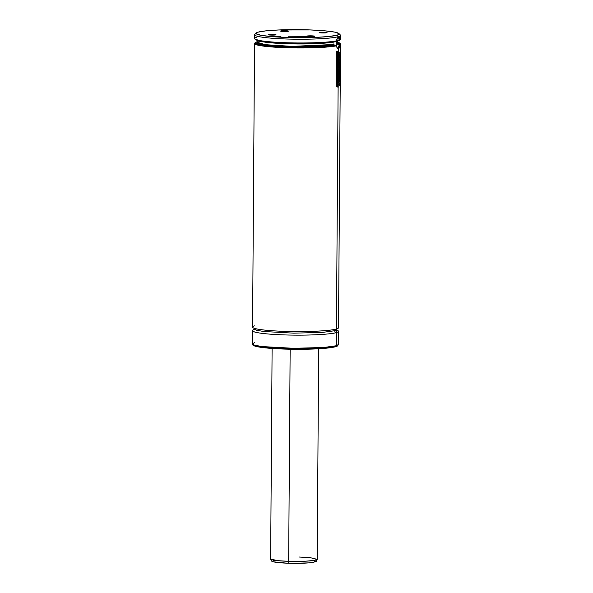 <?xml version="1.0" encoding="UTF-8"?>
<svg xmlns="http://www.w3.org/2000/svg" width="593" height="593" viewBox="0 0 593 593"><rect width="100%" height="100%" fill="white"/><g stroke="black" fill="none" stroke-linecap="round" stroke-linejoin="round"><path stroke-width="0.89" d="M254.642 325.876C249.127 326.936 252.218 330.071 282.312 331.279C312.763 332.376 334.207 330.175 336.431 328.989L336.453 326.446M336.883 330.16A42.985 4.136 -179.6 0 1 338.492 331.294A42.985 4.136 -179.6 0 1 336.409 332.554A1.794 1.697 73.8 0 1 334.719 330.709L336.72 329.5L334.719 330.709A1.794 1.697 73.8 0 1 335.527 329.226A1.794 1.697 -106.2 0 0 334.719 330.709L322.696 332.384L293.772 333.162L263.559 331.494L256.317 330.16L254.338 328.93L256.317 330.16L263.559 331.494L293.772 333.162L322.696 332.384L334.719 330.709A1.794 1.697 -106.2 0 0 336.409 332.554L336.32 345.741A1.075 1.016 73.8 0 1 335.29 346.779L322.733 348.506L292.519 349.262L261.936 347.454L255.072 346.075L253.53 344.829M268.814 34.928L275.33 34.972L268.814 34.928M268.325 34.594A3.943 0.378 -179.6 0 1 272.876 34.372A3.943 0.378 -179.6 0 1 275.997 34.802A3.943 0.378 -179.6 0 1 275.827 34.876L272.535 34.364L268.147 34.742L275.827 34.876A3.943 0.378 -179.6 0 1 271.646 35.113A3.943 0.378 -179.6 0 1 268.155 34.742A3.943 0.378 -179.6 0 1 268.325 34.594L268.599 34.891L268.325 34.594M306.885 36.062L309.42 36.558L314.379 36.343A3.943 0.378 -179.6 0 1 310.206 36.581A3.943 0.378 -179.6 0 1 306.707 36.21A3.943 0.378 -179.6 0 1 306.885 36.062L307.122 36.351L306.885 36.062A3.943 0.378 -179.6 0 1 311.436 35.839A3.943 0.378 -179.6 0 1 314.549 36.269L306.885 36.062M281.29 31.303L287.805 31.347L281.29 31.303M280.8 30.969A3.943 0.378 -179.6 0 1 285.352 30.747A3.943 0.378 -179.6 0 1 288.465 31.177A3.943 0.378 -179.6 0 1 288.294 31.259L285.003 30.74L280.622 31.118L288.294 31.259A3.943 0.378 -179.6 0 1 284.121 31.488A3.943 0.378 -179.6 0 1 280.622 31.125A3.943 0.378 -179.6 0 1 280.8 30.969L281.067 31.266L280.8 30.969M319.353 32.437L319.627 32.734L319.175 32.585A3.943 0.378 -179.6 0 1 319.353 32.437A3.943 0.378 -179.6 0 1 323.904 32.215A3.943 0.378 -179.6 0 1 327.025 32.645A3.943 0.378 -179.6 0 1 326.854 32.719A3.943 0.378 -179.6 0 1 322.681 32.956A3.943 0.378 -179.6 0 1 319.182 32.585L327.017 32.652L319.353 32.437M333.881 43.237L333.97 41.984L297.768 43.956L270.949 42.807L258.103 40.598A40.294 3.877 -179.6 0 0 292.816 43.897A40.294 3.877 -179.6 0 0 333.97 41.984L333.881 43.237M333.941 44.623L334.563 45.194L333.941 44.623M257.488 42.155L256.591 43.252L260.446 44.712L269.504 45.972L282.513 46.854L312.719 47.055L325.683 46.35L334.548 45.194M338.966 45.869L337.706 48.404M338.492 331.294L338.403 344.489L336.32 345.741A42.985 4.136 0.4 0 0 338.403 344.489C337.625 346.06 336.691 346.809 335.594 346.735A1.075 1.016 -106.2 0 0 336.32 345.741L336.409 332.554C334.185 333.74 312.733 335.942 282.283 334.845C252.195 333.637 249.104 330.501 254.619 329.441M256.235 32.986A41.547 3.995 -179.6 0 1 258.059 32.155L265.96 30.843L278.68 29.969L310.376 29.939L324.534 30.799L334.585 32.096L339.003 33.623L338.855 34.409L337.12 35.165A41.547 3.995 -179.6 0 1 289.125 37.515A41.547 3.995 -179.6 0 1 256.235 32.986L254.797 34.387A42.985 4.136 0.4 0 0 288.821 39.071A42.985 4.136 0.4 0 0 338.477 36.64A42.985 4.136 0.4 0 0 340.36 34.98L338.944 33.564A41.547 3.995 -179.6 0 1 337.12 35.165L339.315 37.752L339.774 39.894A42.985 4.136 0.4 0 0 340.538 39.131L340.56 35.387A42.985 4.136 -179.6 0 1 338.477 36.64A42.985 4.136 -179.6 0 1 290.866 39.123A42.985 4.136 -179.6 0 1 254.597 34.787L254.567 38.53A42.985 4.136 0.4 0 0 288.22 42.8A42.985 4.136 0.4 0 0 336.49 40.85L337.395 38.315L338.47 37.174L337.12 35.165L329.219 36.47L316.499 37.352L284.803 37.374L270.645 36.514L260.594 35.224L256.169 33.69L256.324 32.911L258.059 32.155A41.547 3.995 -179.6 0 1 302.082 29.717A41.547 3.995 -179.6 0 1 338.944 33.564M339.945 43.452A42.985 4.136 -179.6 0 1 340.501 44.119A42.985 4.136 -179.6 0 1 339.774 44.868L339.285 47.67L338.388 48.937L338.366 52.021L338.388 48.937L337.261 48.263L336.031 45.268A42.444 4.084 -179.6 0 1 286.375 47.151A42.444 4.084 -179.6 0 1 255.279 42.592A42.444 4.084 -179.6 0 1 257.14 41.747L257.236 41.718A42.444 4.084 -179.6 0 0 257.14 41.747L255.094 42.866L255.613 43.645L257.621 44.401L265.76 45.772L278.384 46.795L305.654 47.351L323.704 46.677L336.031 45.268L336.387 45.854A42.985 4.136 -179.6 0 1 288.102 47.788A42.985 4.136 -179.6 0 1 254.538 43.519A42.985 4.136 -179.6 0 1 255.101 42.859M338.351 53.948L338.351 54.83L338.351 53.948M338.336 56.142L338.336 56.935L338.336 56.142M338.284 64.289L338.269 65.653L338.284 64.289M338.255 67.669L338.247 69.425L338.255 67.669M338.232 71.442L338.225 72.65L338.232 71.442M338.21 75.022L338.203 75.726L338.21 75.022M338.158 81.537L338.158 82.294L338.158 81.537M254.538 43.519L252.559 327.136A42.985 4.136 0.4 0 0 288.828 331.472A42.985 4.136 0.4 0 0 336.431 328.989L338.121 87.304L336.431 328.989A42.985 4.136 0.4 0 0 338.521 327.736L340.501 44.119M255.279 42.592L254.738 43.119A42.985 4.136 0.4 0 0 286.078 47.729A42.985 4.136 0.4 0 0 336.387 45.854L337.536 48.596M337.424 40.502L337.158 41.058A40.294 3.877 -179.6 0 0 337.84 40.398L337.158 41.058L337.536 40.443L339.189 40.443L340.33 39.523A42.985 4.136 -179.6 0 1 339.774 39.894L339.189 40.443A42.444 4.084 0.4 0 0 339.789 40.05L339.997 39.679M254.768 38.93L255.301 39.464A42.444 4.084 0.4 0 0 290.481 43.341A42.444 4.084 0.4 0 0 336.12 41.332L336.49 40.85A42.985 4.136 -179.6 0 1 290.259 42.852A42.985 4.136 -179.6 0 1 254.768 38.93A42.985 4.136 -179.6 0 1 256.658 37.27M338.121 37.67L337.958 37.693C338.573 37.507 338.959 38.426 339.122 40.443L337.536 40.443M255.198 39.338L259.2 40.85L268.622 42.155L293.809 43.408L320.568 42.955L332.102 41.977L336.12 41.332L336.49 40.85C337.032 38.701 337.691 37.478 338.47 37.174L337.491 38.011M275.641 36.67L280.926 36.425M288.094 36.24L306.863 36.366M337.81 42.822L338.536 43.571L337.802 44.305L339.767 44.868L339.189 44.349A42.444 4.084 -179.6 0 0 339.774 43.185A42.444 4.084 -179.6 0 0 337.825 42.281L339.967 43.593L339.189 44.349L337.424 44.164L337.158 41.058L337.158 43.548A40.294 3.877 0.4 0 0 337.825 42.852L337.802 44.305L337.158 43.548L337.81 42.948M257.243 42.385L257.229 42.288A40.294 3.877 0.4 0 0 288.643 46.291A40.294 3.877 0.4 0 0 333.918 44.49L292.053 46.373L265.338 44.683L257.229 42.288L257.251 39.798M334.689 45.209L316.966 46.891L281.897 46.825L258.437 44.208L258.504 41.799L261.142 41.213M338.01 48.93L338.388 48.937C339.129 48.596 339.589 47.24 339.774 44.868A42.985 4.136 0.4 0 0 340.3 43.719L339.774 43.185M255.524 329.204L256.739 328.945M334.311 329.486L335.067 329.649M336.387 329.997L336.409 332.554A42.985 4.136 -179.6 0 1 288.806 335.038A42.985 4.136 -179.6 0 1 252.529 330.701A42.985 4.136 -179.6 0 1 254.16 329.582M337.076 330.412L336.394 329.004M252.529 330.701L252.44 343.888A42.985 4.136 0.4 0 0 288.709 348.224A42.985 4.136 0.4 0 0 336.32 345.741L323.771 347.491L293.594 348.306L262.062 346.564L254.508 345.17L252.44 343.888L254.523 342.635M253.515 344.896L254.167 345.689L256.406 346.46M262.536 347.535L278.673 348.84L302.838 349.277L321.399 348.602L333.829 347.135M336.357 346.401L337.039 346.015M336.757 39.568L336.505 46.387A5.374 1.646 92.2 0 0 336.794 39.731M338.736 38.3L338.937 39.005M339.122 40.443L339.774 39.894C339.604 37.952 339.166 37.048 338.47 37.174M339.114 44.356C338.966 46.728 338.559 48.07 337.884 48.389L337.209 48.174M326.358 32.815L319.842 32.771L326.358 32.815M313.89 36.44L307.374 36.395L313.89 36.44M337.877 56.691L337.862 58.692L338.388 58.974L338.403 56.98L337.877 56.691L337.862 58.692L339.7 59.9L339.715 57.817L339.7 59.9L338.388 58.974L338.403 56.98L337.743 56.683M338.373 54.83L338.848 57.254L338.232 54.83M338.914 54.297L338.425 53.993L338.433 52.058L339.752 52.992L339.737 55.016L339.077 55.898L339.715 57.817L339.077 55.898L339.737 55.016L339.752 52.992L337.906 51.769L337.899 53.696L338.425 53.993L338.433 52.058L337.906 51.769L337.899 53.696L338.914 54.297L338.418 54.793L338.773 54.297M338.596 61.539L339.144 64.637L339.344 61.968L339.315 66.334L337.81 65.393L337.795 67.417L338.329 67.713L338.344 65.69L337.81 65.393L337.795 67.417L339.3 68.358L339.285 70.1L337.788 69.173L337.773 71.19L338.299 71.486L338.314 69.463L337.788 69.173L337.773 71.19L338.529 72.057L337.758 73.488L337.743 75.897L338.292 72.516L337.758 73.488L337.743 75.897L338.647 74.103L339.248 75.57L339.604 73.243L339.7 60.234L337.854 59.018L337.817 64.051L338.351 64.333L338.388 59.307L337.854 59.018L337.817 64.051L338.366 64.34L338.388 59.307L339.7 60.234L339.544 74.807L339.114 75.563M339.144 72.094L339.129 73.109M338.581 64.326L339.144 64.637L339.344 61.968L339.315 66.334L338.344 65.69L338.329 67.713L339.3 68.358L339.285 70.1L338.314 69.463L338.277 74.888L338.647 74.103L339.248 75.57M338.736 61.546L338.714 64.333M339.063 73.339L339.285 72.094M338.225 78.054L338.269 75.637L337.684 78.951L338.225 81.686L338.225 78.054M338.61 77.572L338.247 79.232L338.996 80.344M338.751 77.579L338.255 77.868L338.944 77.765L339.263 79.41L338.751 77.579M339.122 79.41L339.07 80.322L339.263 79.41M338.722 82.368L338.862 82.375C339.366 82.597 339.611 81.626 339.589 79.469L338.974 75.682L338.269 75.637L337.691 77.802L338.225 81.686L338.988 82.397M338.744 80.211L338.247 79.232L338.225 81.686L338.862 82.375L339.418 81.819L339.448 77.038L338.974 75.682L338.269 75.637L338.255 77.868M338.974 75.682L338.269 75.637M337.699 82.042L337.662 87.06L338.188 87.341L338.225 82.331L337.699 82.042L337.662 87.06L338.203 87.349L338.225 82.331L337.565 82.034M339.537 83.265L338.225 82.331L339.537 83.265L339.53 85.288L339.537 83.265M338.225 84.347L339.53 85.288L338.225 84.347M336.683 51.272L337.617 51.532L336.809 51.28L336.565 86.615L337.373 86.874L337.617 51.532L337.373 86.874L336.431 86.608M336.809 51.28L336.565 86.615M299.168 557.027L310.324 557.694L317.203 559.332L313.727 560.489L305.269 561.208L288.665 561.319A2.15 0.482 91.7 0 0 289.087 563.268A2.15 0.482 91.7 0 0 289.139 563.261A2.15 0.482 -88.3 0 1 289.087 563.268A2.15 0.482 -88.3 0 1 288.665 561.319A23.283 2.239 0.4 0 0 317.203 559.332C316.165 562.149 316.64 561.045 313.867 562.194C308.671 563.157 300.414 563.52 289.087 563.268C276.079 562.772 273.247 561.949 271.994 561.215C271.52 561.304 271.068 560.563 270.638 559.006A23.283 2.239 0.4 0 0 288.665 561.319L290.147 349.225L288.665 561.319L277.517 560.652L270.638 559.006L272.105 348.454M273.884 560.526L272.78 561.104L273.062 561.504M274.136 561.897L287.145 563.194M291.178 563.306L308.375 562.89M309.813 562.757L313.171 562.283M313.927 562.097L315.031 561.519L314.75 561.119M313.675 560.726L312.845 560.541M336.72 329.5L337.091 328.596M253.974 328.018L254.338 328.93L253.96 329.834M337.877 40.213L337.499 40.457M337.84 40.354L337.825 42.852M335.594 346.735C328.433 348.476 315.12 349.336 295.662 349.299C279.266 349.144 266.85 348.35 258.415 346.92C254.012 346.134 252.018 345.126 252.44 343.888M318.671 348.78L317.203 559.332"/></g></svg>
